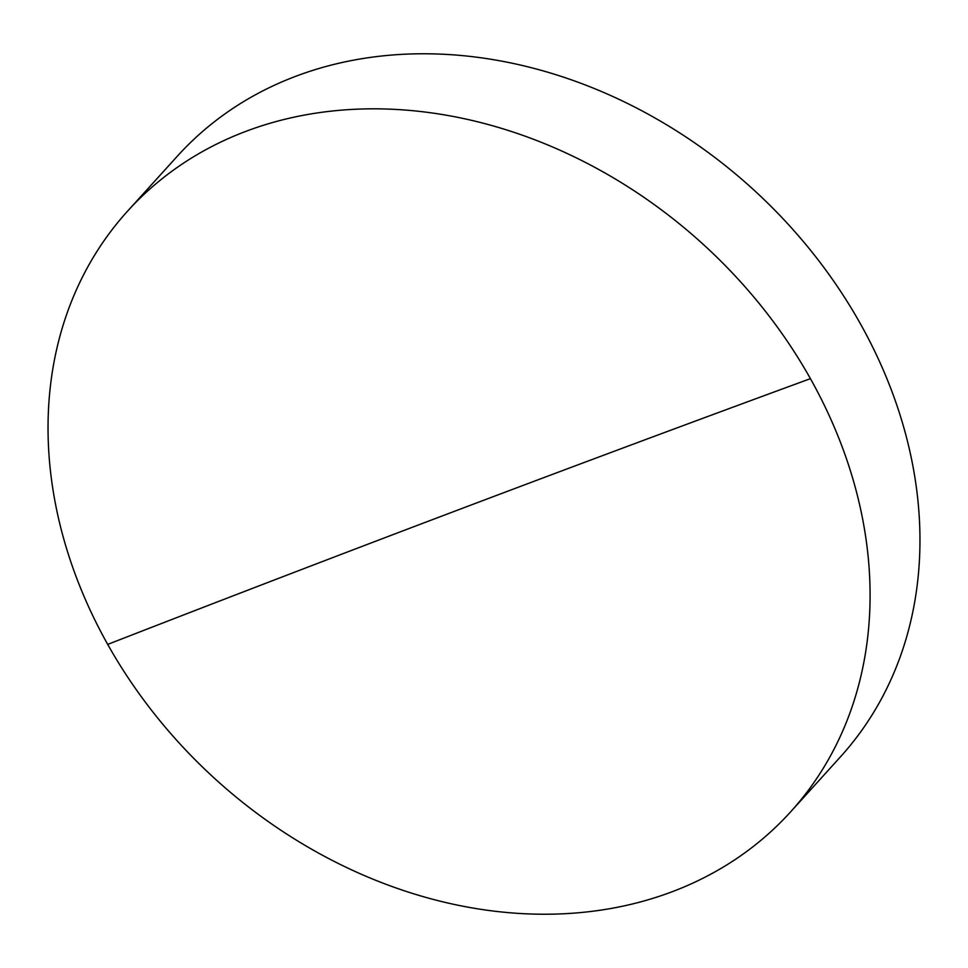 <?xml version="1.0" encoding="UTF-8"?>
<svg xmlns="http://www.w3.org/2000/svg" width="968" height="968" viewBox="0 0 968 968"><rect width="100%" height="100%" fill="white"/><g stroke="black" fill="none" stroke-linecap="round" stroke-linejoin="round"><path stroke-width="1.45" d="M245.739 131.406A447.349 361.923 42.2 0 1 810.422 378.657A447.349 361.923 42.2 0 1 790.602 811.874A447.349 361.923 42.2 0 1 672.373 891.661A447.349 361.923 42.2 0 1 107.702 644.398A447.349 361.923 42.2 0 1 127.522 211.181A447.349 361.923 42.2 0 1 245.739 131.406M790.602 811.874L840.478 756.819A447.349 361.923 -137.8 0 0 860.298 323.602A447.349 361.923 -137.8 0 0 295.627 76.339A447.349 361.923 -137.8 0 0 177.398 156.126L127.522 211.181M107.702 644.398A14635.882 3292.132 150.7 0 1 810.422 378.657"/></g></svg>
